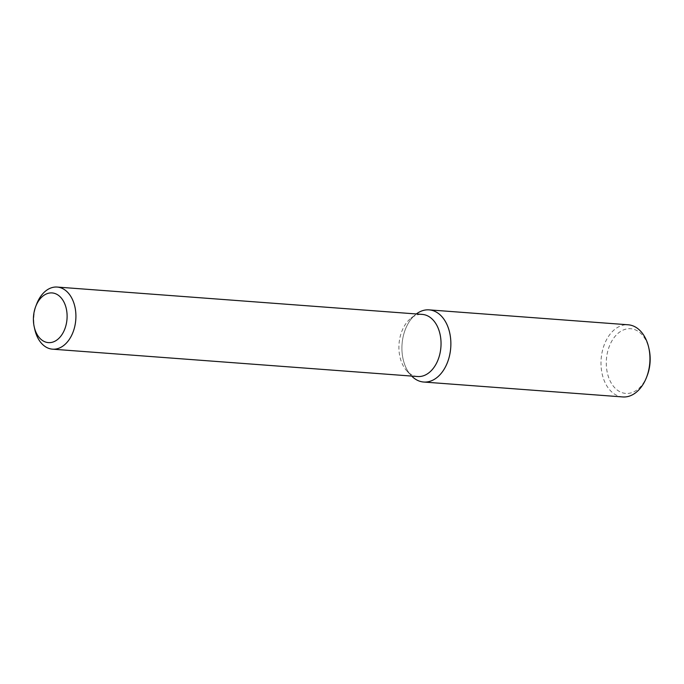 <?xml version="1.0" encoding="UTF-8"?>
<svg xmlns="http://www.w3.org/2000/svg" width="684" height="684" viewBox="0 0 684 684"><rect width="100%" height="100%" fill="white"/><g stroke="black" fill="none" stroke-linecap="round" stroke-linejoin="round"><path stroke-width="0.51" stroke-dasharray="3.42 2.56" d="M411.691 376.08A36.175 24.393 94.3 0 1 411.272 375.644A36.175 24.393 94.3 0 1 415.863 314.332A36.175 24.393 94.3 0 1 416.342 313.965A36.175 24.393 94.3 0 0 411.691 376.08M417.65 376.525A31.148 20.999 94.3 0 1 406.954 371.036A31.148 20.999 94.3 0 1 410.913 318.248A31.148 20.999 94.3 0 1 422.302 314.409M34.773 329.346A31.148 20.999 94.3 0 1 36.671 304.021M647.158 375.747A32.439 21.871 94.3 0 1 631.982 392.59A32.439 21.871 94.3 0 1 606.793 369.958A32.439 21.871 94.3 0 1 622.508 330.363A32.439 21.871 94.3 0 1 649.133 349.37M622.773 396.942A36.175 24.393 94.3 0 1 601.142 359.04A36.175 24.393 94.3 0 1 628.177 324.789M406.954 371.036L411.272 375.644M410.913 318.248L415.863 314.332"/><path stroke-width="1.03" d="M429.099 309.869A36.175 24.393 94.3 0 0 416.342 313.965A36.175 24.393 94.3 0 1 449.798 333.296A36.175 24.393 94.3 0 1 430.587 381.108A36.175 24.393 94.3 0 1 411.691 376.08A36.175 24.393 94.3 0 0 423.695 382.031L622.773 396.942A36.175 24.393 94.3 0 0 629.665 396.019A36.175 24.393 94.3 0 0 646.585 377.235A36.175 24.393 94.3 0 0 648.791 347.823A36.175 24.393 94.3 0 0 628.177 324.789L429.099 309.869A36.175 24.393 94.3 0 1 450.859 342.675A36.175 24.393 94.3 0 1 430.587 381.108A36.175 24.393 94.3 0 1 423.695 382.031M35.713 306.5L36.671 304.021A31.148 20.999 94.3 0 1 57.174 287.058L422.302 314.409A31.148 20.999 94.3 0 1 441.035 342.65A31.148 20.999 94.3 0 1 423.584 375.73A31.148 20.999 94.3 0 1 417.65 376.525L52.514 349.173A31.148 20.999 94.3 0 1 34.773 329.346L34.2 326.755A24.915 16.801 94.3 0 1 35.713 306.5A24.915 16.801 94.3 0 1 64.108 302.396A24.915 16.801 94.3 0 1 53.147 341.983A24.915 16.801 94.3 0 1 34.2 326.755M57.174 287.058A31.148 20.999 94.3 0 1 75.907 315.298A31.148 20.999 94.3 0 1 58.456 348.378A31.148 20.999 94.3 0 1 52.514 349.173M648.791 347.823L649.133 349.37A32.439 21.871 94.3 0 1 647.158 375.747L646.585 377.235"/></g></svg>
